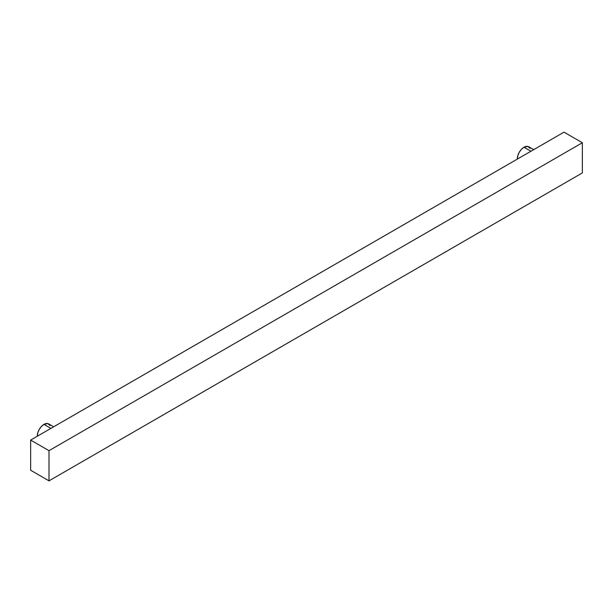 <?xml version="1.0" encoding="UTF-8"?>
<svg xmlns="http://www.w3.org/2000/svg" width="613" height="613" viewBox="0 0 613 613"><rect width="100%" height="100%" fill="white"/><g stroke="black" fill="none" stroke-linecap="round" stroke-linejoin="round"><path stroke-width="0.92" d="M50.917 428.38L43.983 424.372A9.425 5.44 120 0 0 37.324 436.226L37.822 432.686L39.27 429.353L41.431 426.433L43.983 424.372L50.917 428.38M530.935 151.242L524 147.243A9.425 5.44 120 0 0 517.341 159.089L517.839 155.549L519.288 152.216L521.448 149.296L524 147.243L530.935 151.242M30.65 470.255L30.65 440.08L564.006 132.147L582.35 142.745L564.006 132.147L30.65 440.08L48.994 450.67L48.994 480.853L30.65 470.255L30.65 440.08L48.994 450.67L582.35 142.745L48.994 450.67L48.994 480.853L582.35 172.92L582.35 142.745L582.35 172.92L48.994 480.853L30.65 470.255M533.693 149.649L528.712 146.775A9.425 5.44 120 0 0 524 147.243L527.709 146.4L530.161 148.438M53.676 426.786L48.695 423.905A9.425 5.44 120 0 0 43.983 424.372L47.691 423.537L50.143 425.568"/></g></svg>
